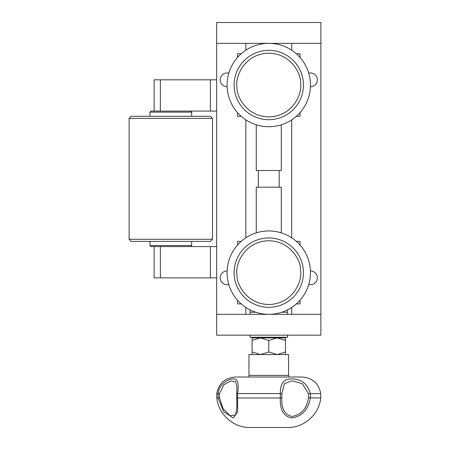 <?xml version="1.0" encoding="UTF-8"?>
<svg xmlns="http://www.w3.org/2000/svg" width="450" height="450" viewBox="0 0 450 450"><rect width="100%" height="100%" fill="white"/><g stroke="black" fill="none" stroke-linecap="round" stroke-linejoin="round"><path stroke-width="0.67" d="M281.278 124.802L281.278 170.499L256.269 170.499L256.269 124.802M279.197 187.172L279.197 170.499M258.351 187.172L258.351 170.499M281.278 232.864L281.278 187.172L256.269 187.172L256.269 232.864M252.096 354.555L252.096 351.973L260.438 354.555L268.774 351.973L277.11 354.555L285.452 351.973L285.452 340.459L277.11 337.877L279.197 337.877L277.11 337.877L277.11 337.252M285.452 340.459L285.452 337.877L252.096 337.877L252.096 340.459L260.438 337.877L258.351 337.877L260.438 337.877L260.438 337.252M308.739 73.164L310.461 72.945L308.739 73.164A6.879 6.879 0 0 1 317.34 79.824A6.879 6.879 0 0 1 310.427 86.704M309.848 284.698L309.026 284.574M310.427 270.968A6.879 6.879 0 0 1 317.34 277.847A6.879 6.879 0 0 1 310.461 284.726L309.516 284.659M310.461 284.726A6.879 6.879 0 0 1 308.739 284.507M227.121 86.704A6.879 6.879 0 0 1 220.208 79.824A6.879 6.879 0 0 1 227.087 72.945L228.032 73.007M228.021 73.007L228.808 73.164A6.879 6.879 0 0 0 227.087 72.945L228.021 73.007M228.808 284.507L227.087 284.726L228.808 284.507A6.879 6.879 0 0 1 220.208 277.847A6.879 6.879 0 0 1 227.121 270.968M245.846 50.214L245.846 43.346L216.664 43.346L216.664 22.5L320.884 22.5L320.884 314.325L291.701 314.325L291.701 307.451M291.701 237.819L291.701 119.852M291.701 50.214L291.701 43.346L320.884 43.346L216.664 43.346L216.664 79.824L154.131 79.824L154.131 111.088L190.609 111.088L191.649 112.134L149.957 112.134L149.957 116.302M245.846 307.451L245.846 314.325L216.664 314.325L216.664 277.847L154.131 277.847L154.131 246.578L151.003 246.578L149.957 245.537L191.649 245.537L191.649 241.369M210.409 277.847L210.409 246.578L216.664 246.578L216.664 111.088L170.516 111.088M245.846 237.819L245.846 119.852M216.664 335.171L320.884 335.171L320.884 314.325L216.664 314.325L216.664 335.171M300.043 245.059L300.043 241.369L296.348 241.369M241.2 241.369L237.504 241.369L237.504 245.059M237.504 300.212L237.504 303.902L241.2 303.902M296.348 303.902L300.043 303.902L300.043 300.212M237.504 112.607L237.504 116.302L241.2 116.302M296.348 116.302L300.043 116.302L300.043 112.607M300.043 57.459L300.043 53.769L296.348 53.769M241.2 53.769L237.504 53.769L237.504 57.459M285.452 351.973L285.452 354.555M252.096 340.459L252.096 351.973M260.438 337.877L268.774 340.459L268.774 351.973M277.11 337.877L268.774 340.459M248.923 377.016L248.974 375.401L288.574 375.401L288.624 377.016M248.974 375.401L248.974 354.555L288.574 354.555L288.574 375.401M320.754 393.581L320.754 397.969L308.458 397.845L308.458 393.711L320.754 393.581C318.724 383.366 312.508 377.843 302.124 377.016L235.423 377.016C225.039 377.843 218.824 383.366 216.793 393.581L218.087 393.581C218.919 384.041 229.028 378.428 233.859 378.934C237.859 378.776 239.102 383.659 237.583 393.581L280.316 393.581C280.102 383.681 283.809 378.799 291.431 378.934C301.14 378.776 307.451 383.659 310.359 393.581L310.354 397.969C308.211 409.787 301.984 416.452 291.684 417.971C283.584 416.374 279.793 409.708 280.316 397.969L237.578 397.969L237.684 411.801L233.381 417.971L223.729 411.744L218.087 397.969L216.793 397.969L216.793 393.581M216.793 397.969C218.34 413.887 232.706 427.179 248.692 427.5L288.855 427.5C304.847 427.179 319.207 413.882 320.754 397.969M281.846 393.711L281.846 397.845L280.316 397.969L280.327 393.581L281.846 393.711L284.411 383.664L292.072 380.807L302.327 383.664L308.458 393.711M236.745 393.694L236.745 397.856L237.578 397.969L237.583 393.581L236.745 393.694L236.914 386.826L236.756 393.677M219.487 393.711L219.487 397.845L218.087 397.969L218.093 393.581L219.487 393.711L223.813 384.761L230.782 381.032L235.575 381.549L236.914 386.831M281.846 397.845C281.267 408.493 284.664 414.703 292.039 416.481C301.404 414.731 306.877 408.521 308.458 397.845M219.487 397.845L223.02 408.566L230.001 415.699L235.682 414.911L236.914 406.806L236.756 397.873M250.014 314.325L250.014 312.238L255.757 312.238L250.014 312.238L250.014 309.864M281.79 312.238L287.533 312.238L281.79 312.238M287.533 309.864L287.533 314.325M250.014 335.171L250.014 337.252L287.533 337.252L287.533 335.171M160.38 79.824L160.38 111.088M216.664 79.824L216.664 111.088M210.409 111.088L210.409 79.824M210.409 246.578L154.131 246.578M160.38 246.578L160.38 277.847M216.664 246.578L216.664 277.847M212.496 239.282L210.409 241.369L131.197 241.369L129.116 239.282L212.496 239.282L212.496 118.384L129.116 118.384L129.116 239.282M129.116 118.384L131.197 116.302L210.409 116.302L212.496 118.384M191.649 245.537L190.609 246.578L170.516 246.578M149.957 112.134L151.003 111.088L154.131 111.088M271.558 126.63A41.687 41.687 0 0 1 227.177 87.817A41.687 41.687 0 0 1 265.989 43.436A41.687 41.687 0 0 1 310.371 82.249A41.687 41.687 0 0 1 271.558 126.63A41.687 41.687 0 0 1 227.177 87.817A41.687 41.687 0 0 1 265.989 43.436A41.687 41.687 0 0 1 310.371 82.249A41.687 41.687 0 0 1 271.558 126.63M300.577 82.907C301.185 73.378 290.211 52.144 266.648 53.229C243.146 55.288 235.097 77.799 236.97 87.159C236.312 96.547 247.331 117.979 270.9 116.837C294.412 114.829 302.479 92.126 300.577 82.907M271.558 314.229A41.687 41.687 0 0 1 227.177 275.417A41.687 41.687 0 0 1 265.989 231.041A41.687 41.687 0 0 1 310.371 269.854A41.687 41.687 0 0 1 271.558 314.229A41.687 41.687 0 0 1 227.177 275.417A41.687 41.687 0 0 1 265.989 231.041A41.687 41.687 0 0 1 310.371 269.854A41.687 41.687 0 0 1 271.558 314.229M300.577 270.506C301.185 260.983 290.211 239.743 266.648 240.829C243.146 242.893 235.097 265.404 236.97 274.764C236.312 284.153 247.331 305.578 270.9 304.442C294.412 302.428 302.479 279.726 300.577 270.506M271.086 119.627A34.672 34.672 0 0 0 303.368 82.721A34.672 34.672 0 0 0 266.462 50.439A34.672 34.672 0 0 0 234.18 87.351A34.672 34.672 0 0 0 271.086 119.627M271.086 307.232A34.672 34.672 0 0 0 303.368 270.321A34.672 34.672 0 0 0 266.462 238.039A34.672 34.672 0 0 0 234.18 274.95A34.672 34.672 0 0 0 271.086 307.232M236.914 406.693L236.745 397.856M191.649 112.134L191.649 116.302M149.957 241.369L149.957 245.537"/></g></svg>
